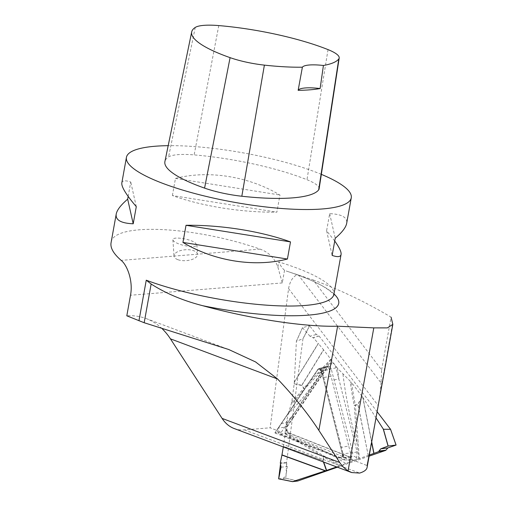 <?xml version="1.0" encoding="UTF-8"?>
<svg xmlns="http://www.w3.org/2000/svg" width="507" height="507" viewBox="0 0 507 507"><rect width="100%" height="100%" fill="white"/><g stroke="black" fill="none" stroke-linecap="round" stroke-linejoin="round"><path stroke-width="0.38" stroke-dasharray="2.54 1.9" d="M366.935 465.502L369.806 450.438L366.935 465.502L352.226 459.773L348.753 446.09L341.426 447.301L344.646 459.995L343.879 459.849L321.647 372.17C320.481 369.356 319.017 368.785 317.268 370.452L274.946 432.839L281.36 432.16L270.142 427.794L288.578 288.629C289.896 281.429 292.786 276.765 297.248 274.636L298.344 274.997L381.036 382.893L381.594 369.888L313.136 279.965L288.191 271.651A120.571 26.51 10.2 0 0 285.517 270.782L284.541 270.275C282.323 268.387 280.415 265.617 278.812 261.967A114.227 25.109 -169.8 0 1 296.709 268.007A114.227 25.109 -169.8 0 1 333.898 294.326M321.647 372.17L322.116 371.162L329.297 369.356L348.753 446.09M329.297 369.356C328.669 367.41 327.623 366.523 326.166 366.7L324.917 367.632L321.577 372.575L314.689 373.963L317.268 370.452M281.36 432.16L321.577 372.575M369.806 450.438L378.184 405.537L380.231 392.494L381.036 382.893M321.343 174.364A114.227 25.109 10.2 0 0 314.074 171.499A114.227 25.109 10.2 0 0 168.185 145.674M284.541 270.275L282.26 282.944L277.893 267.081C274.655 258.19 268.716 252.207 260.078 249.127C193.148 225.735 112.37 222.351 111.039 242.885M172.386 195.544L175.473 178.407C208.396 169.877 248.677 176.284 279.953 195.018L276.873 212.154C242.137 212.642 201.856 206.241 172.386 195.544L276.873 212.154M334.728 241.028L326.597 230.786L329.683 213.65C341.908 214.182 347.574 217.427 346.661 223.391M121.826 182.938C122.307 180.479 125.286 180.175 130.749 182.032L128.163 196.418M275.028 433.029L343.879 459.849M344.646 459.995L352.226 459.773M367.024 465.889A78.528 17.263 -169.8 0 1 367.074 467.517M234.19 428.529A57.114 35.591 110.5 0 0 244.368 429.885L270.142 427.794M162.291 328.866A114.227 71.176 110.5 0 0 146.225 318.586A114.227 71.176 110.5 0 0 126.801 315.81M381.594 369.888L391.081 317.173C365.75 302.045 339.772 289.643 313.136 279.965M297.248 274.636L285.517 270.782M319.118 188.832A42.835 9.418 10.2 0 0 306.982 179.719A107.085 23.544 10.2 0 0 194.149 154.901A42.835 9.418 10.2 0 0 168.584 156.917A107.085 23.544 10.2 0 0 164.902 161.556M329.683 213.65L335.222 238.277M326.597 230.786L332.136 255.414M175.473 178.407L279.953 195.018M136.294 206.653L130.749 182.032M195.024 242.682L196.862 244.805C197.534 247.828 183.711 246.567 176.613 242.954C174.25 241.795 173.001 240.73 172.881 239.773C172.076 236.306 189.288 238.569 195.024 242.682M177.805 259.654A11.781 5.457 175.9 0 1 174.04 256.035A11.781 5.457 175.9 0 1 185.404 249.755A11.781 5.457 175.9 0 1 197.54 254.362A11.781 5.457 175.9 0 1 190.676 259.895A11.781 5.457 175.9 0 1 177.805 259.654M331.058 376.302L323.726 377.512L322.116 371.162L320.151 368.595L318.985 368.513L317.737 369.445L324.917 367.632M323.726 377.512L341.426 447.301M274.946 432.839L314.689 373.963M288.058 422.236L281.17 423.618M342.345 453.993A3.568 2.313 111.5 0 1 343.486 456.908L290.251 435.164L286.227 431.273C285.447 428.485 285.701 426.051 286.987 423.96L327.909 364.685L331.736 362.448C333.809 363.164 335.247 364.92 336.04 367.702L357.061 451.807L356.655 458.03C355.356 460.103 353.664 460.787 351.585 460.09L343.486 456.908A322.49 229.36 81 0 1 350.54 461.566L340.083 465.743L339.532 464.646L339.988 465.756L339.519 465.92A309.466 220.095 -99 0 0 323.669 457.143A3.568 2.237 116.5 0 0 323.72 455.901A3.568 1.844 -55.3 0 1 323.485 457.073L285.054 433.916L283.413 446.299L323.022 460.559L323.485 457.073A3.568 0.97 -172.5 0 1 323.669 457.143L323.206 460.629L323.707 462.08M297.951 480.953L285.688 478.221L287.216 466.649L286.544 462.688L302.939 338.923L309.65 325.786L316.33 334.493L319.099 336.033L377.113 411.722M369.115 456.154L337.396 467.207M285.054 433.916L285.264 431.02A322.49 229.36 81 0 1 286.227 431.273A3.568 0.501 162.7 0 0 287.158 430.608C286.753 428.371 286.854 426.957 287.469 426.349A3.568 1.996 -146 0 1 286.556 426.9L278.166 428.123L317.737 369.502L318.973 368.576L320.056 368.633L321.565 369.933L322.116 371.225L343.005 453.607L343.011 455.951L341.959 457.631L340.14 457.853L279.68 434.087C277.57 432.655 277.069 430.671 278.166 428.123L278.102 428.554C277.177 430.722 277.608 432.42 279.395 433.643L339.855 457.403C341.769 457.637 342.586 456.433 342.301 453.784L321.406 371.403C320.418 369.001 319.169 368.513 317.674 369.939L278.102 428.554M292.78 418.478A3.568 1.996 -146 0 0 292.286 416.108A322.49 229.36 81 0 1 286.48 421.818L288.293 413.706A317.027 225.476 -99 0 0 323.289 369.033L304.27 389.237A3.568 2.465 47.4 0 0 303.864 387.988L330.779 359.209L323.637 349.887L301.855 385.364L303.864 387.988A3.568 1.521 -37.5 0 1 303.756 388.159A3.568 2.104 -141.5 0 1 304.27 389.237A310.835 221.071 81 0 1 292.324 403.059L291.664 402.704L291.772 402.013A309.466 220.095 -99 0 0 303.756 388.159L301.747 385.535L294.187 383.818L291.772 402.013M330.779 359.209L332.288 361.44A322.49 229.36 81 0 1 331.736 362.448A3.568 2.383 -73.9 0 1 329.17 366.276L328.308 366.276M331.103 359.685L323.289 369.033A3.568 2.339 39.4 0 0 322.807 367.892M286.544 462.688L280.333 462.783M323.428 461.972L322.997 460.736L283.388 446.477L283.312 446.94M286.48 421.818L285.264 431.02M291.664 402.704L288.293 413.706M294.187 383.818L301.747 385.231L323.529 349.754L318.39 343.512L294.288 382.449L294.212 383.52M294.288 382.449L296.399 341.236L302.483 327.687L309.562 325.741L302.913 338.752L296.43 341.198M291.759 402.691L292.324 403.059M287.469 426.349L292.767 418.497A3.568 1.996 -146 0 1 291.861 419.048L286.556 426.9L286.259 430.544L288.306 432.832L349.646 457.067L350.616 457.187L352.27 456.034L352.777 452.802L331.236 368.925L329.17 366.276M327.909 364.685A3.568 2.034 -146.5 0 1 328.048 366.555A3.568 2.034 -146.5 0 1 327.116 367.138L291.861 419.048M285.099 433.295L296.671 439.499L323.72 455.901A310.835 221.071 81 0 1 339.532 464.646M334.037 379.958A3.568 0.317 -14.2 0 0 338.841 378.742A322.49 229.36 81 0 1 337.599 368.361L351.497 382.512A309.466 220.095 -99 0 0 355.369 405.15L357.841 404.288L362.163 396.436L358.018 404.485L368.228 455.438L369.318 455.045M368.228 455.438L357.898 404.529L355.42 405.391L359.317 458.543L368.101 455.482M359.317 458.543L357.061 459.298A322.49 229.36 81 0 1 356.655 458.03A3.568 1.876 29.7 0 0 352.27 456.034M350.54 461.566L357.061 459.298M336.648 466.928L339.519 465.92M290.251 435.164A3.568 2.275 111.1 0 0 289.072 432.927A3.568 2.275 111.1 0 0 288.306 432.832L279.68 434.087L279.395 433.643M286.259 430.544A3.568 0.501 162.7 0 1 287.158 430.608C287.754 431.837 288.388 432.61 289.053 432.921L342.314 453.98A3.568 2.313 111.5 0 0 341.547 453.885M285.688 478.221L297.78 481.004M278.673 478.862L285.625 478.297M286.987 423.96A3.568 1.996 -146 0 1 287.482 426.33M345.622 463.423A317.027 225.476 -99 0 0 296.671 439.499A3.568 1.996 -62.3 0 1 296.551 440.716M358.836 458.702L356.922 442.865L354.228 405.404L355.42 405.391A3.568 2.491 70.8 0 0 355.369 405.15L354.228 405.404A310.835 221.071 81 0 1 350.369 382.829L351.085 381.999M319.099 336.033L313.294 337.732L318.39 343.512M337.599 368.361L332.288 361.44M361.998 396.214L351.497 382.512M371.618 442.231L362.714 397.26L362.163 396.436M362.714 397.26L376.01 417.85M351.18 381.98L350.369 382.829M357.061 451.807A3.568 0.355 -13.6 0 1 352.777 452.802L342.301 453.784M318.954 336.027L312.813 337.719L310.005 336.23L316.33 334.493M302.483 327.687L310.005 336.23M312.813 337.719L313.294 337.732M328.295 366.282L327.116 367.138L317.737 369.502L317.674 369.939M336.04 367.702A3.568 0.317 -14.2 0 1 331.236 368.925L321.406 371.403M351.585 460.09A3.568 2.313 111.5 0 0 350.445 457.175M350.565 457.2L350.413 457.162A3.568 2.313 111.5 0 0 349.646 457.067L340.14 457.853L339.855 457.403M342.966 374.261A317.027 225.476 -99 0 0 356.922 442.865L358.075 442.693M286.626 462.866L280.593 463.36L286.626 462.866L286.024 475.68L283.045 478.507L278.641 478.842M288.578 288.629L378.184 405.537M277.893 267.081L278.812 261.967M244.368 429.885L359.628 473.082M333.974 293.914A120.571 26.51 10.2 0 0 288.191 271.651C305.03 277.266 317.61 282.754 325.925 288.115C335.495 294.757 332.801 294.428 333.91 295.232M380.231 392.494L392.754 322.87M282.26 282.944L130.502 295.239M218.783 25.584L194.149 154.901M328.023 49.61L306.982 179.719M195.252 27.441L168.584 156.917M260.078 249.127L121.179 260.383M281.005 467.156L287.216 466.649M294.307 382.101L318.276 343.378M302.483 327.756L296.367 341.395M362.892 397.526L371.682 441.901M146.225 318.586L228.695 349.494M172.881 239.773L174.04 256.035M196.862 244.805L197.54 254.362M326.096 366.719L318.966 368.519M292.767 418.497L328.27 366.238M328.244 366.238L318.916 368.589M296.392 341.262L302.464 327.706M350.533 457.206L340.97 457.992M350.413 457.162L342.314 453.98"/><path stroke-width="0.76" d="M162.291 328.866A114.227 71.176 110.5 0 1 170.428 338.841L222.091 418.402A57.114 35.591 110.5 0 0 234.19 428.529L351.643 472.543L359.628 473.082A78.528 17.263 -169.8 0 0 367.074 467.517L392.83 324.353L391.081 317.173M170.428 338.841L277.595 379.002C294.225 396.544 307.983 413.674 318.878 430.38L339.728 462.492A57.114 35.591 110.5 0 0 348.081 470.794L351.643 472.543M168.185 145.674A114.227 25.109 10.2 0 0 126.427 157.366A114.227 25.109 10.2 0 0 234.399 202.312A114.227 25.109 10.2 0 0 351.262 197.825A114.227 25.109 10.2 0 0 321.343 174.364M128.163 196.418L127.669 199.169C120.812 205.043 116.997 210.006 116.223 214.055L111.039 242.885C110.209 247.967 113.593 253.798 121.179 260.383C127.187 265.047 133.316 281.068 130.502 295.239L126.801 315.81L144.178 322.737L151.143 284.015C165.751 293.407 182.945 300.632 202.724 305.708C250.654 318.884 304.46 327.091 337.624 326.21L373.798 327.877L387.418 327.883L392.824 324.353M287.418 259.033L290.498 241.896C261.035 231.205 220.754 224.804 186.018 225.292L182.932 242.428C214.208 261.162 254.495 267.563 287.418 259.033L182.932 242.428M351.262 197.825L346.661 223.391C345.894 227.44 342.079 232.402 335.222 238.277L332.136 255.414C337.605 257.271 340.577 256.967 341.065 254.508C341.477 251.985 339.36 247.492 334.728 241.028M116.223 214.055C115.317 220.019 120.977 223.264 133.208 223.79L136.294 206.653C126.123 194.682 121.3 186.772 121.826 182.938L126.427 157.366M277.595 379.002L255.579 361.941L228.695 349.494L144.178 322.737M138.95 320.779L146.25 280.194L151.143 284.015M320.12 88.548L323.415 65.485A103.675 22.796 10.2 0 0 338.79 58.945A39.426 8.67 10.2 0 0 339.202 58.001A39.426 8.67 10.2 0 0 328.023 49.61A103.675 22.796 10.2 0 0 218.783 25.584A39.426 8.67 10.2 0 0 195.252 27.441A103.675 22.796 10.2 0 0 191.69 31.935A103.675 22.796 10.2 0 0 230.089 57.646A39.426 8.67 10.2 0 0 264.388 65.124A103.675 22.796 10.2 0 0 302.381 67.203L298.148 90.335A104.277 22.923 -169.8 0 0 320.12 88.548A28.557 6.28 10.2 0 0 298.148 90.335M191.69 31.935L164.902 161.556A107.085 23.544 10.2 0 0 204.568 188.116A42.835 9.418 10.2 0 0 241.826 196.241A107.085 23.544 10.2 0 0 318.675 189.859A42.835 9.418 10.2 0 0 319.118 188.832L339.202 58.001M323.415 65.485A28.557 6.28 10.2 0 0 302.381 67.203M133.208 223.79L127.669 199.169M290.498 241.896L186.018 225.292M377.113 411.722L390.567 429.302L383.431 429.264L388.166 446.046L396.062 445.064L390.555 429.347L396.087 445.064L390.555 429.271M396.087 445.064L387.861 447.935L385.764 450.355L369.115 456.154M337.396 467.207L297.78 481.004L292.507 481.65L278.666 478.862L281.005 467.156L280.333 462.783L281.962 454.887L325.557 470.775L326.388 470.496L323.428 461.972M283.312 446.94L281.962 454.887M385.764 450.355L378.78 451.585L373.836 453.423L371.618 442.231M369.318 455.045L373.836 453.423M323.707 462.08L326.609 470.42L336.648 466.928M325.557 470.775L292.507 481.65L278.666 478.862M376.01 417.85L383.431 429.264M385.821 450.184L378.97 451.034L380.801 448.809L387.861 447.935M388.166 446.046L380.801 448.809M378.97 451.034L378.78 451.585M278.641 478.842L280.593 463.36M222.091 418.402L339.728 462.492M333.91 295.232L333.898 294.326A114.227 25.109 -169.8 0 1 265.231 305.068A114.227 25.109 -169.8 0 1 146.25 280.194M202.724 305.708A120.571 26.51 10.2 0 0 333.974 293.914M318.878 430.38L337.624 326.21M348.081 470.794L373.798 327.877M230.089 57.646L204.568 188.116M264.388 65.124L241.826 196.241M338.79 58.945L318.675 189.859M325.279 470.864L281.924 455.064M278.635 478.792L292.609 481.606M371.682 441.901L373.957 453.378M388.064 446.071L383.292 429.125M333.898 294.326L341.065 254.508"/></g></svg>
